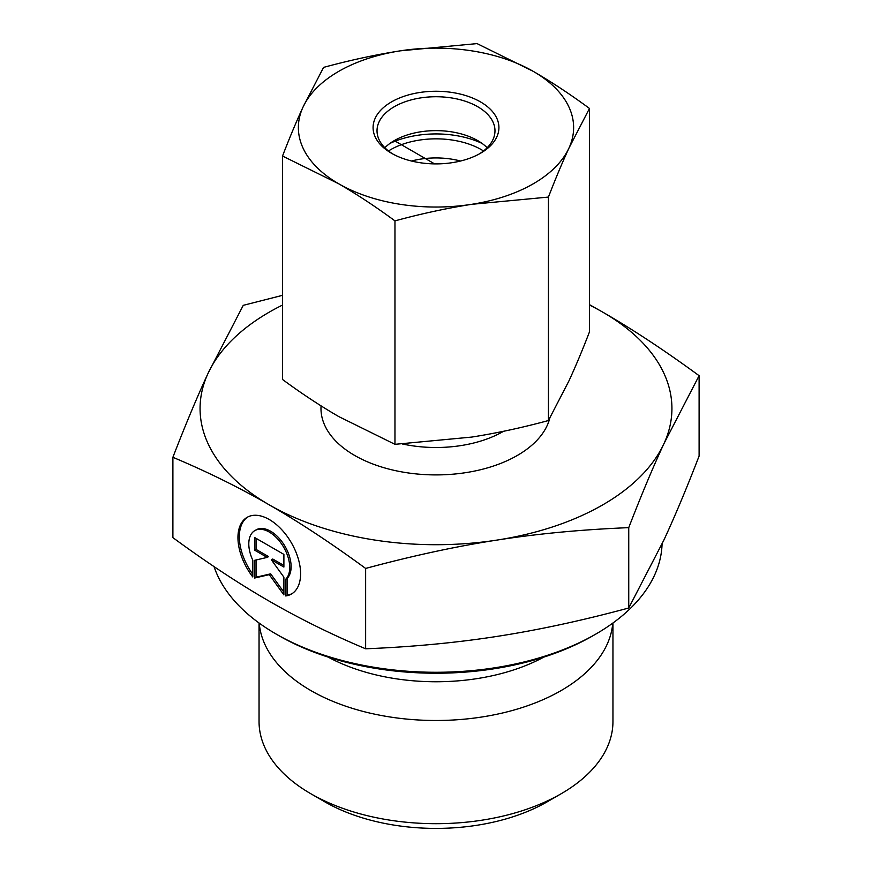 <?xml version="1.0" encoding="UTF-8"?>
<svg xmlns="http://www.w3.org/2000/svg" width="872" height="872" viewBox="0 0 872 872"><rect width="100%" height="100%" fill="white"/><g stroke="black" fill="none" stroke-linecap="round" stroke-linejoin="round"><path stroke-width="1.31" d="M285.722 595.947L285.722 579.237A28.94 16.721 -120 0 0 282.637 545.501A28.94 16.721 -120 0 0 254.788 530.634A28.94 16.721 -120 0 0 252.815 560.26L252.815 576.97A44.287 25.582 60 0 1 247.114 517.347A44.287 25.582 60 0 1 291.422 542.885A44.287 25.582 60 0 1 291.433 594.028A44.287 25.582 60 0 1 285.722 595.947L287.106 595.14A44.287 25.582 -120 0 0 292.109 593.603M247.812 516.965A44.287 25.582 -120 0 0 252.815 574.321M254.788 530.634L256.183 529.838A28.94 16.721 60 0 1 284.021 544.695A28.94 16.721 60 0 1 287.106 578.43L287.106 595.14M285.722 579.237L287.106 578.43M256.041 538.329L256.041 549.382L268.565 556.609L267.181 557.404L254.646 550.178L254.646 537.523L283.891 554.396L283.891 567.051L271.366 559.824L283.891 577.177L283.891 594.889L269.274 574.648L254.646 578.027L254.646 560.304L267.181 557.404M254.646 550.178L256.041 549.382M256.041 559.988L256.041 577.22L270.658 573.841L283.891 592.164M254.646 578.027L256.041 577.22M269.274 574.648L270.658 573.841M271.366 559.824L272.751 559.017L283.891 565.448M612.951 623.011L612.951 721.536A176.951 102.155 180 0 1 561.121 793.771A176.951 102.155 180 0 1 310.879 793.771A176.951 102.155 180 0 1 259.049 721.536L259.049 623.011M310.879 793.771L324.776 801.804A157.287 90.808 0 0 0 547.224 801.804L561.121 793.771M612.754 623.153A176.951 102.155 180 0 1 436 720.49A176.951 102.155 180 0 1 259.246 623.153M172.896 457.288L172.896 537.632C206.926 562.604 239.048 583.793 269.274 601.2C299.488 618.64 331.611 634.5 365.641 648.79C412.096 646.926 455.947 642.795 497.193 636.375C538.438 629.998 582.289 620.537 628.745 607.991L663.93 539.997C674.95 516.202 686.678 488.211 699.104 456.045L699.104 375.69L663.93 443.685C653.063 467.098 641.334 495.078 628.745 527.647C581.678 529.566 537.828 533.697 497.193 540.051C456.557 546.297 412.707 555.758 365.641 568.435C331.164 543.18 299.042 521.99 269.274 504.877L269.175 504.823C239.44 487.622 207.34 471.774 172.896 457.288C185.485 424.729 197.214 396.738 208.07 373.325L243.255 305.342L282.528 295.336M365.641 648.79L365.641 568.435M628.745 607.991L628.745 527.647M276.119 634.042L278.898 635.655A222.164 128.271 0 0 0 593.102 635.655L595.881 634.042A226.099 130.538 180 0 1 276.119 634.042A226.099 130.538 180 0 1 214.032 566.593M662.066 543.997A226.099 130.538 180 0 1 595.881 634.042M589.472 304.655L602.726 312.132C632.494 329.245 664.628 350.435 699.104 375.69M269.274 504.877A235.93 136.217 0 0 0 497.193 540.051A235.93 136.217 0 0 0 663.93 443.685A235.93 136.217 0 0 0 602.726 312.132A235.93 136.217 0 0 0 589.472 305.058M282.528 305.058A235.93 136.217 0 0 0 208.07 373.325A235.93 136.217 0 0 0 269.175 504.823M388.487 150.965A64.256 37.093 180 0 1 483.513 150.965M460.558 161.026A58.98 34.052 0 0 0 411.442 161.026M389.937 143.422A72.747 41.998 180 0 1 461.255 136.544A72.747 41.998 180 0 1 482.063 143.422M392.945 154.061A58.98 34.052 180 0 1 377.02 130.789A58.98 34.052 180 0 1 436 96.738A58.98 34.052 180 0 1 494.98 130.789A58.98 34.052 180 0 1 479.055 154.061M391.539 153.276A62.915 36.319 0 0 0 480.483 153.265A62.915 36.319 0 0 0 480.483 101.893A62.915 36.319 0 0 0 391.517 101.893A62.915 36.319 0 0 0 391.517 153.265A62.915 36.319 0 0 0 391.539 153.276M384.846 147.739A58.98 34.052 180 0 1 394.297 140.61A58.98 34.052 180 0 1 477.682 140.599A58.98 34.052 180 0 1 477.703 140.61A58.98 34.052 180 0 1 487.154 147.739M400.303 50.838A137.623 79.461 0 0 0 303.042 107.06A137.623 79.461 0 0 0 338.739 183.796A137.623 79.461 0 0 0 471.698 204.321A137.623 79.461 0 0 0 568.958 148.098A137.623 79.461 0 0 0 533.261 71.362A137.623 79.461 0 0 0 400.303 50.838L477.038 43.6L533.261 71.362C551.584 81.979 570.321 94.34 589.472 108.444L568.958 148.098C562.266 162.595 555.431 178.913 548.433 197.072L471.698 204.321C446.682 208.245 421.1 213.76 394.962 220.878C375.81 206.773 357.062 194.412 338.739 183.796L282.528 156.034C289.515 137.874 296.36 121.557 303.042 107.06L323.567 67.395C349.705 60.288 375.287 54.762 400.303 50.838M282.528 156.034L282.528 379.483C301.679 393.588 320.416 405.949 338.739 416.565L394.962 444.328L471.698 437.079C496.713 433.155 522.295 427.64 548.433 420.533L568.958 380.868C575.64 366.371 582.485 350.053 589.472 331.894L589.472 108.444M394.962 444.328L394.962 220.878M548.433 420.533L548.433 197.072M394.297 140.61L434.616 163.892M328.177 657.107A157.494 90.928 0 0 0 543.823 657.107M321.07 405.883A115.017 66.403 0 0 0 354.675 455.457A115.017 66.403 0 0 0 472.155 471.545A115.017 66.403 0 0 0 549.796 418.157M503.591 431.28A95.353 55.056 180 0 1 402.428 443.979"/></g></svg>
